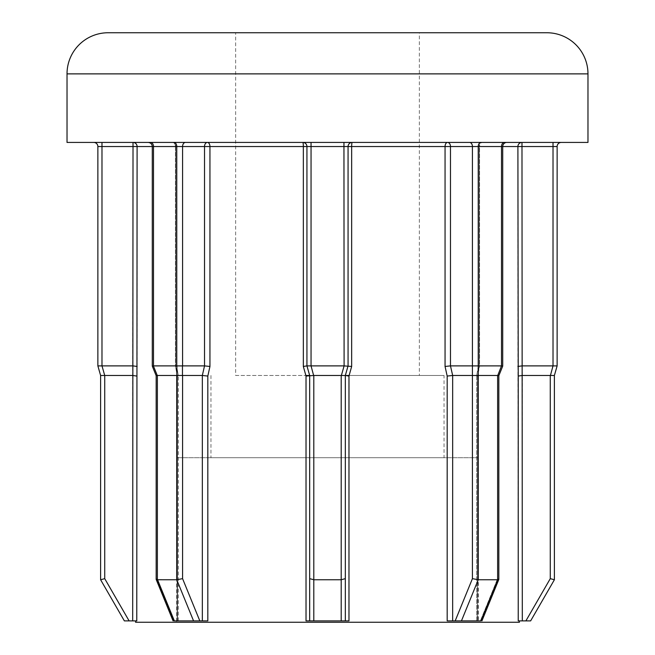 <?xml version="1.0" encoding="UTF-8"?>
<svg xmlns="http://www.w3.org/2000/svg" width="655" height="655" viewBox="0 0 655 655"><rect width="100%" height="100%" fill="white"/><g stroke="black" fill="none" stroke-linecap="round" stroke-linejoin="round"><path stroke-width="0.49" stroke-dasharray="3.27 2.46" d="M172.527 142.422A4.11 4.11 0 0 1 176.645 146.54L175.442 146.54A4.11 2.907 -90 0 0 172.527 142.422A4.11 3.25 90 0 1 175.777 146.54A4.11 3.25 90 0 0 172.527 142.422A4.11 4.11 0 0 1 176.645 146.54L153.491 146.54L176.76 146.54L176.76 365.883L152.287 366.112L152.287 146.54L153.491 146.54L153.491 365.883L153.491 146.54L175.442 146.54L175.442 365.883L176.645 366.096L175.777 366.464L177.456 376.06L175.777 366.464L176.645 366.096L175.442 365.883L175.442 146.54A4.11 2.907 -90 0 0 172.527 142.422L93.755 142.422L172.527 142.422M501.509 365.883L501.509 146.54L502.712 146.54L501.509 146.54A4.11 2.907 -90 0 1 504.416 142.422L561.245 142.422L504.416 142.422A4.11 2.907 -90 0 0 501.509 146.54L501.509 365.883L478.355 366.104L478.355 146.54L479.223 146.54A4.11 3.25 90 0 1 482.473 142.422A4.11 3.25 90 0 0 479.223 146.54L479.223 366.464L478.355 366.104L478.355 146.54L479.558 146.54A4.11 2.907 -90 0 1 482.473 142.422A4.11 2.907 -90 0 0 479.558 146.54L501.509 146.54L501.509 365.883L478.24 365.883L478.24 146.54L501.509 146.54L479.558 146.54L479.558 365.883L502.712 366.112L501.615 365.899L497.734 375.495L498.832 375.708L476.652 375.7L477.544 376.06L479.223 366.464L477.544 376.06L477.544 620.883L447.177 620.883L477.544 620.883L476.652 620.883L476.652 375.7L477.544 376.06L477.544 620.883L476.652 620.883L476.652 375.7L477.855 375.479L497.734 375.495L497.628 578.652L480.385 620.883L480.835 620.883L477.855 620.883L480.385 620.883L497.628 578.652L497.628 375.479L497.628 579.749L478.24 579.749L472.427 578.652L455.184 620.883L480.385 620.883M504.416 142.422A4.11 2.907 90 0 0 501.509 146.54L502.712 146.54A4.11 4.11 0 0 1 506.823 142.422M193.553 620.883L199.816 620.883L182.573 578.652L176.76 579.749L193.553 620.883L174.165 620.883L207.823 620.883L173.076 620.883L174.165 620.883L157.372 579.749L157.372 375.479L177.145 375.479L157.372 375.479L176.76 375.479L176.76 579.749L156.168 579.429L157.372 578.652L157.372 375.479L156.168 375.708L157.372 375.479L153.385 365.899L152.287 366.112L153.491 365.883L153.491 146.54L152.287 146.54L153.491 146.54A4.11 2.907 -90 0 0 150.584 142.422L481.147 142.422L150.584 142.422A4.11 2.907 90 0 1 153.491 146.54A4.11 2.907 -90 0 0 150.584 142.422M157.372 375.479L157.372 578.652L156.168 579.429L156.168 375.708L152.287 366.112M173.076 620.883L156.177 579.478M182.467 365.899L176.875 365.899L176.875 375.495L182.467 375.495L182.573 146.54L204.524 146.54L204.524 365.883L182.573 365.883M517.9 366.464L518.228 620.883L522.313 620.883L522.33 375.479L522.002 365.883L517.9 366.464L517.9 146.54L553.017 146.54L553.017 365.883L522.002 365.883L521.986 142.422A4.11 4.077 90 0 0 517.9 146.54L478.355 146.54L479.558 146.54L479.558 365.883L478.355 366.096L479.223 366.464L479.223 146.54L502.712 146.54L502.712 366.112L498.832 375.708L497.734 375.495L501.615 365.899L497.734 375.495M476.652 620.883L477.855 620.883L476.652 620.883M156.168 375.708L157.266 375.495L153.491 365.883M235.644 375.479L305.86 375.479L235.644 375.479L235.644 32.75L419.356 32.75L235.644 32.75L419.356 32.75L419.356 375.479L349.14 375.479L419.356 375.479M343.949 365.883L311.051 365.883L311.051 146.54L343.949 146.54L344.104 365.899L341.361 375.495L345.316 375.495L348.067 365.883L345.324 375.479L309.676 375.479L345.324 375.479L309.676 375.479L309.676 620.883L309.676 375.479L309.676 620.883L345.324 620.883L345.324 375.479L348.067 365.883L348.067 146.54A4.11 4.11 0 0 1 352.177 142.422A4.11 0.516 90 0 0 351.661 146.54L445.056 146.54L445.056 366.464L447.177 376.06L447.177 620.883L455.184 620.883M305.86 375.479L444.033 375.479L444.033 457.739L210.967 457.739L444.033 457.739M210.967 375.479L210.967 457.739M478.306 457.739L176.694 457.739L478.306 457.739L478.306 622.25L176.694 622.25L478.306 622.25M176.694 457.739L176.694 622.25M302.823 142.422A4.11 0.516 90 0 1 303.339 146.54L306.933 146.54A4.11 4.11 0 0 0 302.823 142.422A4.11 4.11 0 0 1 306.933 146.54A4.11 4.11 0 0 0 302.823 142.422A4.11 4.11 0 0 1 306.933 146.54L306.933 365.883L306.933 146.54L306.933 365.883L303.339 366.464L306.024 376.06L306.024 620.883L348.976 620.883L309.676 620.883M135.569 620.883L136.772 620.883L135.569 620.883M135.569 622.25L519.431 622.25M136.772 376.06L137.1 366.464L133.014 365.883L101.983 365.883L101.983 146.54L133.014 146.54L132.67 375.479L136.772 376.06L136.772 620.883L129.109 620.883L104.726 578.652L104.726 375.479L132.67 375.479L132.687 620.883M207.823 376.06L209.944 366.464L204.524 365.883L202.338 375.479L207.823 376.06L207.823 620.883L199.816 620.883M348.976 376.06L348.976 620.883L345.324 620.883L345.324 375.479L348.976 376.06L351.661 366.464L344.104 365.899M67.023 142.422L587.977 142.422M444.033 375.479L349.14 375.479M313.794 375.479L341.206 375.479L341.206 579.749L313.794 579.749L313.794 375.479L310.896 365.899L306.941 365.899L309.676 375.479L306.933 365.883L309.684 375.495L306.024 376.06M452.654 620.883L452.662 375.479L450.493 365.883L450.476 146.54L445.056 146.54A4.11 2.522 90 0 1 447.57 142.422A4.11 2.907 90 0 1 450.476 146.54L472.427 146.54L472.427 365.883L450.476 365.883L445.056 366.464M554.392 579.749L554.392 375.479L550.274 375.479L550.274 578.652L525.891 620.883L530.64 620.883L554.392 579.749L550.274 578.652M518.228 376.06L522.313 375.479L550.274 375.479M522.313 620.883L525.891 620.883M461.447 620.883L478.24 579.749L478.24 375.479L497.628 375.479M477.872 375.479L477.855 620.883L477.855 375.479L479.575 365.883L477.872 375.479M447.177 376.06L452.654 375.479L472.427 375.479L472.427 578.652M182.573 578.652L182.573 375.479L202.338 375.479L202.346 620.883M124.36 620.883L129.109 620.883M553.017 365.883L550.429 375.495M472.427 365.883L472.427 375.479M478.24 375.479L472.533 375.495M478.125 375.495L478.24 365.883M104.726 375.479L101.983 365.883M100.608 375.479L104.571 375.495M557.127 365.899L553.172 365.899M478.125 365.899L472.533 365.899M480.835 620.883L497.628 579.749L498.832 579.429L497.628 578.652L498.832 579.429L498.832 375.708M341.206 620.883L341.206 579.749L345.324 578.652M313.794 620.883L313.794 579.749L309.676 578.652M313.639 375.495L309.684 375.495M177.145 375.479L178.348 375.692L177.456 376.06L177.456 620.883L177.456 376.06L178.348 375.7L176.645 366.096L176.645 146.54L176.645 366.104L178.348 375.692L177.145 375.479L177.145 620.883L177.145 375.479L175.425 365.883L177.128 375.479M100.608 579.749L104.726 578.652M561.245 142.422A4.11 4.11 0 0 0 557.135 146.54L553.017 146.54L553.017 142.422M343.949 142.422L343.949 146.54L348.067 146.54A4.11 4.11 0 0 1 352.177 142.422A4.11 4.11 0 0 0 348.067 146.54L351.661 146.54L351.661 366.464M209.944 366.464L209.944 146.54L204.524 146.54A4.11 2.907 90 0 1 207.43 142.422A4.11 2.522 90 0 1 209.944 146.54L303.339 146.54L303.339 366.464M101.983 142.422L101.983 146.54L97.865 146.54A4.11 4.11 0 0 0 93.755 142.422M137.1 366.464L137.1 146.54L175.777 146.54L175.777 366.464L175.777 146.54L152.287 146.54C152.066 144.059 150.699 142.692 148.177 142.422M67.023 73.876L587.977 73.876M157.372 578.652L174.615 620.883L157.372 578.652M153.385 365.899L157.266 375.495M469.512 142.422A4.11 2.907 90 0 1 472.427 146.54L478.24 146.54A4.11 2.907 90 0 1 481.147 142.422M306.933 146.54L311.051 146.54L311.051 142.422M173.853 142.422A4.11 2.907 90 0 1 176.76 146.54L182.573 146.54A4.11 2.907 90 0 1 185.488 142.422M133.014 146.54L137.1 146.54A4.11 4.077 -90 0 0 133.014 142.422L133.014 146.54M478.355 366.096L476.652 375.692L478.355 366.096M498.823 579.478L481.924 620.883M178.348 620.883L178.348 375.7L178.348 620.883M482.473 142.422A4.11 4.11 0 0 0 478.355 146.54A4.11 4.11 0 0 1 482.473 142.422"/><path stroke-width="0.98" d="M550.274 375.479L554.384 375.495L557.127 365.899L557.135 146.54L557.135 365.883L554.384 375.495L554.392 579.749L550.274 578.652L550.274 375.479L522.313 375.479L518.228 376.06L517.9 146.54L502.712 146.54A4.11 4.11 0 0 1 506.823 142.422M176.76 375.479L157.372 375.479L157.372 579.749L176.76 579.749L176.76 375.479L182.573 375.479L182.573 578.652L199.816 620.883L174.615 620.883M176.875 375.495L176.875 365.899L182.467 365.899L182.467 375.495M193.553 620.883L176.76 579.749L182.573 578.652M174.165 620.883L157.372 579.749L156.168 579.429L156.168 375.708L157.372 375.479M153.491 365.883L176.76 365.883L176.76 146.54L153.491 146.54L153.491 365.883L152.287 366.112L152.287 146.54L137.1 146.54L136.772 620.883L124.36 620.883L100.608 579.749L100.608 375.479L100.608 579.749L124.36 620.883M108.149 32.75L546.851 32.75A41.126 41.126 0 0 1 587.977 73.876L67.023 73.876A41.126 41.126 0 0 1 108.149 32.75L235.644 32.75M349.14 375.479L345.324 375.479L349.14 375.479L345.324 375.479L345.324 620.883L345.324 375.479L348.976 376.06L348.976 620.883L309.676 620.883L309.676 375.479L305.86 375.479M587.977 73.876L587.977 142.422L67.023 142.422L67.023 73.876M519.431 620.883L519.431 622.25L135.569 622.25L135.569 620.883M480.385 620.883L461.447 620.883L478.24 579.749L497.628 579.749L497.628 375.479L478.24 375.479L478.24 579.749L472.427 578.652L472.427 375.479L452.654 375.479L447.177 376.06L445.056 366.464L450.476 365.883L472.427 365.883L472.427 146.54L450.476 146.54A4.11 2.907 90 0 0 447.57 142.422A4.11 2.522 90 0 0 445.056 146.54L351.661 146.54A4.11 0.516 90 0 1 352.177 142.422A4.11 4.11 0 0 0 348.067 146.54L348.067 365.883L345.316 375.495L341.361 375.495L344.104 365.899L343.949 146.54L311.051 146.54L311.051 365.883L343.949 365.883M344.104 365.899L351.661 366.464L348.976 376.06M311.051 365.883L313.639 375.495L306.024 376.06L303.339 366.464L306.933 365.883L306.933 146.54A4.11 4.11 0 0 0 302.823 142.422A4.11 0.516 90 0 1 303.339 146.54L209.944 146.54A4.11 2.522 90 0 0 207.43 142.422A4.11 2.907 90 0 0 204.524 146.54L182.573 146.54L182.573 365.883L204.524 365.883L209.944 366.464L207.823 376.06L207.823 620.883L199.816 620.883M546.851 32.75L419.356 32.75M309.684 375.495L306.933 365.883L310.896 365.899M341.206 620.883L341.206 375.479L313.794 375.479L313.794 579.749L341.206 579.749L345.324 578.652M309.676 620.883L306.024 620.883L306.024 376.06M313.794 620.883L313.794 579.749L309.676 578.652M497.628 375.479L498.832 375.708L502.712 366.112L501.615 365.899L502.712 366.112L502.712 146.54L478.24 146.54L478.24 365.883L501.509 365.883L501.509 146.54A4.11 2.907 90 0 1 504.416 142.422M517.9 366.464L521.986 365.883L553.017 365.883L553.017 146.54L521.986 146.54L522.313 620.883L518.228 620.883L518.228 376.06M97.865 365.883L97.865 146.54L97.865 365.883L100.608 375.479L97.865 365.883L101.828 365.899L97.873 365.899M132.687 620.883L133.014 146.54L101.983 146.54L101.983 365.883L133.014 365.883L137.1 366.464M461.447 620.883L447.177 620.883L447.177 376.06M554.392 579.749L530.64 620.883L522.313 620.883M136.772 376.06L132.687 375.479L104.726 375.479L104.726 578.652L129.109 620.883M202.346 620.883L202.346 375.479L182.573 375.479M472.427 375.479L472.427 365.883M478.24 365.883L478.24 375.479M497.734 375.495L501.509 365.883M550.429 375.495L553.017 365.883M557.127 365.899L553.172 365.899M101.983 365.883L104.726 375.479M472.533 365.899L478.125 365.899M478.125 375.495L472.533 375.495M480.835 620.883L497.628 579.749L498.832 579.429L498.832 375.708M100.608 579.749L104.726 578.652M100.616 375.495L104.571 375.495M173.076 620.883L156.168 579.429M209.944 366.464L209.944 146.54L204.524 146.54L204.524 365.883L202.338 375.479L207.823 376.06M561.245 142.422A4.11 4.11 0 0 0 557.135 146.54L553.017 146.54L553.017 142.422M101.983 142.422L101.983 146.54L97.865 146.54A4.11 4.11 0 0 0 93.755 142.422M445.056 366.464L445.056 146.54L450.476 146.54L450.476 365.883L452.662 375.479L452.654 620.883M343.949 142.422L343.949 146.54L351.661 146.54L351.661 366.464M303.339 366.464L303.339 146.54L311.051 146.54L311.051 142.422M455.184 620.883L472.427 578.652M525.891 620.883L550.274 578.652M153.385 365.899L157.266 375.495M481.147 142.422A4.11 2.907 90 0 0 478.24 146.54L472.427 146.54A4.11 2.907 90 0 0 469.512 142.422M521.986 146.54L517.9 146.54A4.11 4.077 -90 0 1 521.986 142.422L521.986 146.54M137.1 146.54L133.014 146.54L133.014 142.422A4.11 4.077 90 0 1 137.1 146.54M185.488 142.422A4.11 2.907 90 0 0 182.573 146.54L176.76 146.54A4.11 2.907 90 0 0 173.853 142.422M150.584 142.422A4.11 2.907 90 0 1 153.491 146.54L152.287 146.54C152.066 144.059 150.699 142.692 148.177 142.422M348.067 146.54A4.11 4.11 0 0 1 352.177 142.422M481.924 620.883L498.823 579.478M152.287 366.112L156.168 375.708"/></g></svg>
